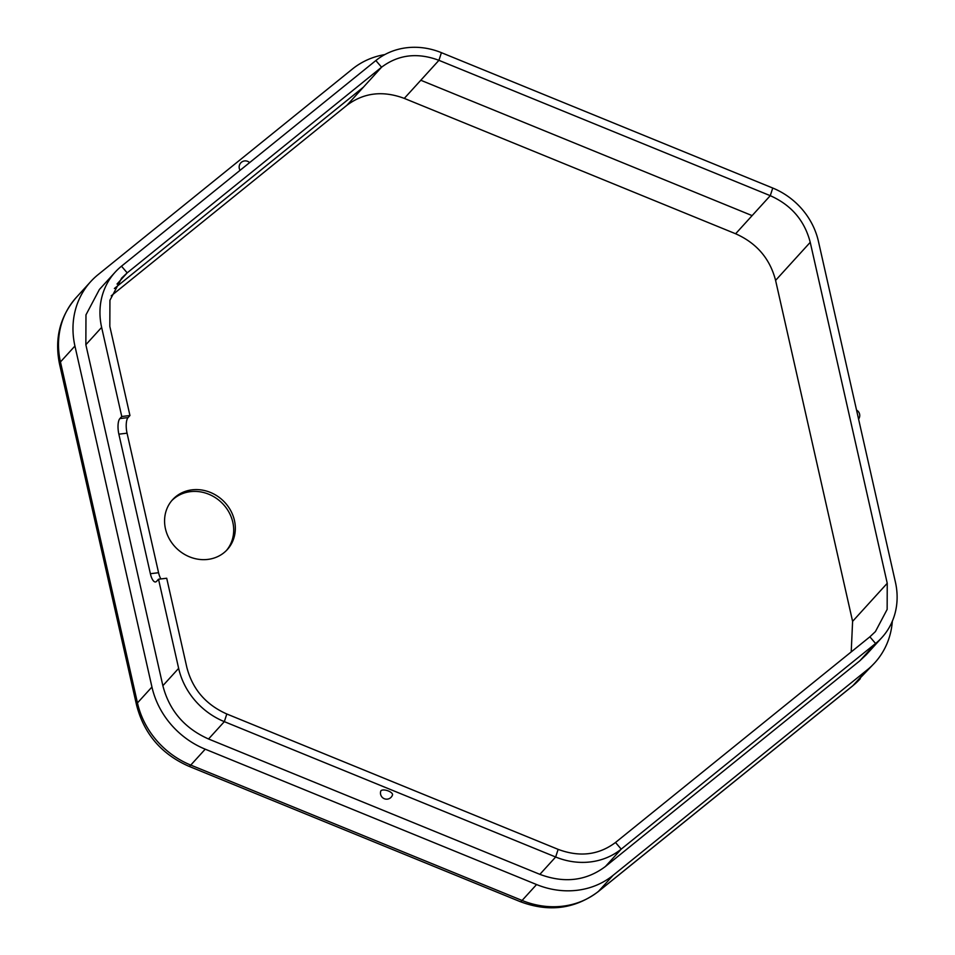 <?xml version="1.0" encoding="UTF-8"?>
<svg xmlns="http://www.w3.org/2000/svg" width="955" height="955" viewBox="0 0 955 955"><rect width="100%" height="100%" fill="white"/><g stroke="black" fill="none" stroke-linecap="round" stroke-linejoin="round"><path stroke-width="1.43" d="M171.769 500.635A37.018 33.306 -137.7 0 1 220.724 501.793A37.018 33.306 -137.7 0 1 226.49 550.426M192.11 489.831A37.018 33.306 42.3 0 0 172.569 499.716A37.018 33.306 42.3 0 0 169.859 539.826A37.018 33.306 42.3 0 0 207.796 559.415A37.018 33.306 42.3 0 0 227.338 549.543A37.018 33.306 42.3 0 0 230.036 509.421A37.018 33.306 42.3 0 0 192.11 489.831M851.215 651.907L852.6 621.359L887.243 583.29L887.147 609.421L875.413 631.601L869.874 636.83L875.58 643.491A70.336 63.269 42.3 0 0 881.919 637.522A70.336 63.269 42.3 0 0 895.444 582.299L818.423 241.329A70.336 63.269 42.3 0 0 772.75 188.04L441.413 52.668A70.336 63.269 42.3 0 0 375.852 60.547L121.488 266.194A70.336 63.269 42.3 0 0 115.161 272.163A70.336 63.269 42.3 0 0 101.636 327.386L121.763 416.499L119.876 418.577A12.343 4.25 -96.9 0 0 118.862 434.167L150.377 573.704A12.343 4.25 -96.9 0 0 155.474 581.965A12.343 4.25 -96.9 0 0 156.62 581.308L158.518 579.231L178.645 668.357A70.336 63.269 42.3 0 0 224.329 721.646L226.813 713.994C205.803 704.659 192.48 689.116 186.834 667.366L166.707 578.241L158.518 579.231M101.636 327.386L85.855 344.719L162.863 685.702L178.645 668.357M114.385 288.494L363.425 87.144L381.57 67.208L127.194 272.855L117.023 284.041M121.488 266.194L127.194 272.855L121.667 278.084L109.932 300.252L109.825 326.395L129.952 415.521L128.066 417.598A12.343 4.25 83.1 0 0 127.051 433.176L158.566 572.714A12.343 4.25 83.1 0 0 160.918 578.945M375.852 60.547L381.57 67.208C398.366 54.614 417.49 52.31 438.93 60.32L420.797 80.256L752.122 215.615L770.267 195.679L438.93 60.32L441.413 52.668M772.75 188.04L770.267 195.679C791.265 205.015 804.588 220.557 810.234 242.319L775.591 280.388C769.945 258.638 756.623 243.095 735.625 233.76L404.287 98.389C382.848 90.391 363.724 92.683 346.928 105.277L111.21 295.847M887.243 583.29L810.234 242.319M866.125 654.855L859.798 660.836L605.41 866.507C586.239 880.88 564.381 883.494 539.873 874.35L208.548 738.991C184.542 728.319 169.322 710.556 162.863 685.702M859.798 660.836L875.58 643.491L621.216 849.138L605.434 866.483M226.813 713.994L558.138 849.365C579.59 857.363 598.713 855.071 615.509 842.477L869.874 636.83M388.446 791.015A6.172 2.495 18 0 1 392.505 794.918A6.172 6.172 0 0 1 384.734 798.881A6.172 6.172 0 0 1 380.77 791.11A6.172 2.495 18 0 1 388.446 791.015M539.873 874.35L555.655 857.005L224.329 721.646L208.548 738.991M558.138 849.365L555.655 857.005A70.336 63.269 42.3 0 0 621.216 849.138L615.509 842.477M85.855 344.719L85.974 314.852L99.38 289.508L115.161 272.163M121.763 416.499L129.952 415.521M384.805 54.59A82.058 73.822 42.3 0 0 352.455 68.999L98.09 274.646A82.058 73.822 42.3 0 0 90.701 281.618A82.058 73.822 42.3 0 0 74.932 346.032L151.941 687.015A82.058 73.822 42.3 0 0 205.23 749.186L190.761 765.086L522.087 900.458A20.521 3.378 112.2 0 1 520.129 901.604C548.731 912.395 574.743 909.088 598.152 891.684A20.521 8.882 -129 0 0 598.582 891.278L852.946 685.63A20.521 8.882 51 0 1 852.517 686.036L874.804 662.758A82.058 73.822 42.3 0 0 892.34 621.18M860.336 678.659A82.058 73.822 42.3 0 1 852.946 685.63L867.415 669.718L613.05 875.365A82.058 73.822 42.3 0 1 536.567 884.545L205.23 749.186M867.415 669.718A82.058 73.822 42.3 0 0 874.804 662.758M775.591 280.388L852.6 621.359M188.792 766.244A20.521 3.378 -67.8 0 0 190.761 765.086A82.058 73.822 42.3 0 1 137.46 702.916A20.521 5.503 167.3 0 0 136.577 705.136C143.978 733.762 161.395 754.128 188.792 766.244L520.129 901.604M74.932 346.032L60.452 361.945A20.521 5.503 167.3 0 0 59.556 364.165C54.34 338.75 59.902 316.535 76.233 297.518A82.058 73.822 42.3 0 0 60.452 361.945L137.46 702.916L151.941 687.015M536.567 884.545L522.087 900.458A82.058 73.822 42.3 0 0 598.582 891.278L613.05 875.365M119.876 418.577L128.066 417.598M150.377 573.704L158.566 572.714M118.862 434.167L127.051 433.176M735.625 233.76L752.122 215.615M420.797 80.256L404.287 98.389M346.928 105.277L363.425 87.144M881.919 637.522L866.137 654.867M598.152 891.684L852.517 686.036M59.556 364.165L136.577 705.136M76.233 297.518L90.701 281.618M858.581 419.114A6.172 6.172 0 0 0 856.54 410.089M249.601 162.613A6.172 6.172 0 0 0 240.075 170.312"/></g></svg>
